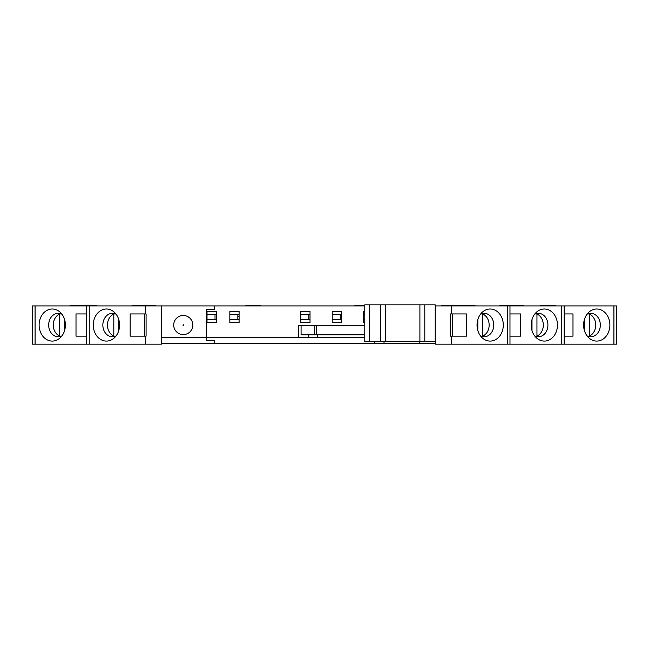 <?xml version="1.0" encoding="UTF-8"?>
<svg xmlns="http://www.w3.org/2000/svg" width="649" height="649" viewBox="0 0 649 649"><rect width="100%" height="100%" fill="white"/><g stroke="black" fill="none" stroke-linecap="round" stroke-linejoin="round"><path stroke-width="0.97" d="M385.603 304.835L364.779 304.835L364.779 341.585L435.219 341.585L435.219 304.835L385.603 304.835L385.603 341.585M364.779 337.383L206.39 337.383L298.297 337.383L298.297 325.66L316.396 325.66L316.396 334.852L364.779 334.852M364.779 325.66L314.554 325.66L314.554 334.852L316.396 334.852M298.297 325.66L301.079 325.66L301.079 334.852L314.554 334.852M419.903 304.835L419.903 341.585M424.803 304.835L424.803 341.585M369.37 304.835L369.37 341.585M380.703 304.835L380.703 341.585M451.258 344.165L507.348 344.165L507.348 305.922L451.258 305.922L451.258 313.946L450.511 313.946L450.511 336.15L451.258 336.15L451.258 344.165L435.228 344.165L435.228 343.548L384.03 343.548L384.03 341.585M35.078 305.922L35.078 344.165L32.45 344.165L32.45 305.922L89.246 305.922L89.246 344.165L161.366 344.165L161.366 343.548L384.03 343.548M374.781 343.548L374.781 341.585M435.228 343.548L435.219 305.922L451.258 305.922M214.413 343.548L214.413 340.465L206.39 340.465L206.39 337.383L161.366 337.383L161.366 343.548M139.535 305.922L140.111 305.306L154.916 305.306L155.582 305.922M131.65 305.922L132.307 305.306L140.111 305.306M133.783 305.306L133.199 305.922M80.938 305.922L81.514 305.306L96.32 305.306L96.985 305.922M499.608 305.922L500.274 305.306L522.883 305.306L523.54 305.922M521.983 305.922L521.407 305.306M515.079 305.306L515.655 305.922M441.012 305.922L441.677 305.306L474.703 305.306L475.319 305.922M463.394 305.922L462.81 305.306M456.482 305.306L457.058 305.922M70.084 305.922L70.7 305.306L81.514 305.306M354.119 305.922L354.735 305.306L364.779 305.306M245.557 305.922L246.174 305.306L260.363 305.306L260.979 305.922M513.602 305.306L514.097 305.922M455.006 305.306L455.509 305.922M141.084 305.922L141.587 305.306M82.496 305.922L82.991 305.306M419.806 341.585L419.806 343.548M464.944 305.922L464.286 305.306M540.39 305.922L541.006 305.306L555.195 305.306L555.812 305.922M364.779 305.922L214.413 305.922L214.413 309.622L206.39 309.622L206.39 337.383L161.366 337.383L161.366 305.922L89.246 305.922M61.347 313.946L59.797 313.946A11.723 9.597 90 0 1 60.576 313.67M481.079 313.946L482.629 313.946A11.723 9.597 -90 0 1 489.151 325.044A11.723 9.597 -90 0 1 481.85 336.425M116.122 314.221A11.723 9.597 -90 0 0 112.439 313.321A11.723 9.597 -90 0 0 102.842 325.044A11.723 9.597 -90 0 0 112.439 336.766A11.723 9.597 -90 0 0 116.122 335.866M114.743 336.425A11.723 9.597 90 0 1 107.442 325.044A11.723 9.597 90 0 1 113.964 313.946A11.723 9.597 90 0 1 114.743 313.67M61.947 314.221A11.723 9.597 -90 0 0 58.272 313.321A11.723 9.597 -90 0 0 48.675 325.044A11.723 9.597 -90 0 0 58.272 336.766A11.723 9.597 -90 0 0 61.947 335.866M60.576 336.425A11.723 9.597 90 0 1 53.275 325.044A11.723 9.597 90 0 1 59.797 313.946M588.424 313.67A11.723 9.597 -90 0 1 589.203 313.946A11.723 9.597 -90 0 1 595.725 325.044A11.723 9.597 -90 0 1 588.424 336.425M536.017 313.67A11.723 9.597 -90 0 1 536.796 313.946A11.723 9.597 -90 0 1 543.318 325.044A11.723 9.597 -90 0 1 536.017 336.425M532.002 319.527L532.002 330.56M64.592 319.527L64.592 330.56M59.643 314.011L59.643 336.077M144.321 313.946L144.321 336.15M584.408 319.527L584.408 330.56M589.357 314.011L589.357 336.077M536.95 314.011L536.95 336.077M113.81 314.011L113.81 336.077M477.834 319.527L477.834 330.56M482.783 314.011L482.783 336.077M507.348 305.922L616.55 305.922L616.55 344.165L507.348 344.165M214.413 305.922L161.366 305.922M93.294 325.044A16.038 13.134 90 0 1 100.465 310.757A16.038 13.134 90 0 1 114.151 312.072A16.038 13.134 90 0 1 114.151 338.015A16.038 13.134 90 0 1 100.465 339.338A16.038 13.134 90 0 1 93.294 325.044M145.327 344.165L145.327 336.15L130.173 336.15L130.173 313.946L145.327 313.946L145.327 305.922M145.327 313.946L146.082 313.946L146.082 336.15L145.327 336.15M39.118 325.044A16.038 13.134 90 0 1 46.298 310.757A16.038 13.134 90 0 1 59.984 312.072A16.038 13.134 90 0 1 59.984 338.015A16.038 13.134 90 0 1 46.298 339.338A16.038 13.134 90 0 1 39.118 325.044M35.078 344.165L86.617 344.165L86.617 305.922M86.617 313.946L76.006 313.946L76.006 336.15L86.617 336.15M216.263 322.577L207.015 322.577L207.015 311.471L216.263 311.471L216.263 322.577M239.083 322.577L229.835 322.577L229.835 311.471L239.083 311.471L239.083 322.577M341.471 322.577L332.223 322.577L332.223 311.471L341.471 311.471L341.471 322.577M310.019 322.577L300.763 322.577L300.763 311.471L310.019 311.471L310.019 322.577M364.779 322.577L363.675 322.577L363.675 311.471L364.779 311.471M308.786 319.495L308.786 314.562M308.786 334.852L308.786 337.383M317.418 337.383L317.418 334.852M340.238 314.562L340.238 319.495M215.03 319.495L215.03 314.562M237.85 314.562L237.85 319.495M216.263 314.562L207.015 314.562M207.015 319.495L216.263 319.495M239.083 314.562L229.835 314.562M229.835 319.495L239.083 319.495M341.471 314.562L332.223 314.562M332.223 319.495L341.471 319.495M310.019 314.562L300.763 314.562M300.763 319.495L310.019 319.495M364.779 314.562L363.675 314.562M363.675 319.495L364.779 319.495M237.85 316.412L239.083 316.412M503.3 325.044A16.038 13.134 -90 0 1 496.128 339.338A16.038 13.134 -90 0 1 482.442 338.015A16.038 13.134 -90 0 1 477.031 325.044A16.038 13.134 -90 0 1 482.442 312.072A16.038 13.134 -90 0 1 496.128 310.757A16.038 13.134 -90 0 1 503.3 325.044M451.258 313.946L466.42 313.946L466.42 336.15L451.258 336.15M583.605 325.044A16.038 13.134 -90 0 1 589.016 312.072A16.038 13.134 -90 0 1 606.507 314.311A16.038 13.134 -90 0 1 606.507 335.776A16.038 13.134 -90 0 1 589.016 338.015A16.038 13.134 -90 0 1 583.605 325.044M564.143 336.15L572.994 336.15L572.994 313.946L564.143 313.946M531.198 325.044A16.038 13.134 -90 0 1 536.609 312.072A16.038 13.134 -90 0 1 554.092 314.311A16.038 13.134 -90 0 1 554.092 335.776A16.038 13.134 -90 0 1 536.609 338.015A16.038 13.134 -90 0 1 531.198 325.044M509.976 336.15L520.587 336.15L520.587 313.946L509.976 313.946M118.759 319.527L118.759 330.56M89.246 344.165L86.617 344.165M452.272 313.946L452.272 336.15M536.796 313.946L535.247 313.946M589.203 313.946L587.653 313.946M115.514 313.946L113.964 313.946M481.85 313.67A11.723 9.597 -90 0 1 482.629 313.946M480.471 335.866A11.723 9.597 90 0 0 484.154 336.766A11.723 9.597 90 0 0 493.751 325.044A11.723 9.597 90 0 0 484.154 313.321A11.723 9.597 90 0 0 480.471 314.221M534.646 335.866A11.723 9.597 90 0 0 538.321 336.766A11.723 9.597 90 0 0 547.918 325.044A11.723 9.597 90 0 0 538.321 313.321A11.723 9.597 90 0 0 534.646 314.221M587.053 335.866A11.723 9.597 90 0 0 590.728 336.766A11.723 9.597 90 0 0 600.325 325.044A11.723 9.597 90 0 0 590.728 313.321A11.723 9.597 90 0 0 587.053 314.221M531.653 320.874L531.653 329.213M584.059 320.874L584.059 329.213M64.941 329.213L64.941 320.874M119.108 329.213L119.108 320.874M477.486 320.874L477.486 329.213M183.261 315.487A9.557 9.557 0 0 1 191.544 329.822A9.557 9.557 0 0 1 174.987 329.822A9.557 9.557 0 0 1 183.261 315.487A9.557 9.557 0 0 1 191.544 329.822A9.557 9.557 0 0 1 174.987 329.822A9.557 9.557 0 0 1 183.261 315.487M613.922 344.165L613.922 305.922M561.515 344.165L561.515 305.922M183.261 324.67L182.945 325.23L183.586 325.23L183.261 324.67M564.143 344.165L564.143 305.922M509.976 344.165L509.976 305.922"/></g></svg>
